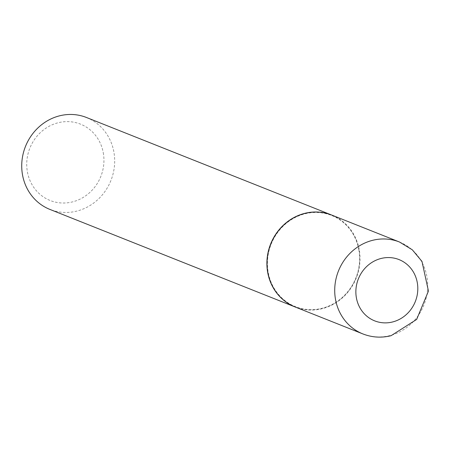 <?xml version="1.0" encoding="UTF-8"?>
<svg xmlns="http://www.w3.org/2000/svg" width="451" height="451" viewBox="0 0 451 451"><rect width="100%" height="100%" fill="white"/><g stroke="black" fill="none" stroke-linecap="round" stroke-linejoin="round"><path stroke-width="0.34" stroke-dasharray="2.25 1.69" d="M331.801 215.088A49.463 45.991 -68.3 0 1 359.729 263.869A49.463 45.991 -68.3 0 1 322.251 308.659A49.463 45.991 -68.3 0 1 295.23 307.013M358.782 249.538A49.046 45.602 -68.3 0 1 322.177 308.258A49.046 45.602 -68.3 0 1 268.249 272.556A49.046 45.602 -68.3 0 1 304.853 213.842A49.046 45.602 -68.3 0 1 358.782 249.538M331.727 215.059A49.463 45.991 -68.3 0 1 359.024 249.386A49.463 45.991 -68.3 0 1 342.551 297.553A49.463 45.991 -68.3 0 1 295.157 306.984M86.485 117.497A49.463 45.991 -68.3 0 1 113.855 151.852A49.463 45.991 -68.3 0 1 97.348 200.047A49.463 45.991 -68.3 0 1 49.92 209.422M103.256 152.68A41.086 38.205 -68.3 0 1 72.594 201.868A41.086 38.205 -68.3 0 1 27.415 171.961A41.086 38.205 -68.3 0 1 58.078 122.773A41.086 38.205 -68.3 0 1 103.256 152.68M399.479 242.012A49.463 45.991 -68.3 0 1 427.407 290.794A49.463 45.991 -68.3 0 1 389.929 335.583A49.463 45.991 -68.3 0 1 362.908 333.937"/><path stroke-width="0.68" d="M295.23 307.013A49.463 45.991 -68.3 0 1 267.302 258.231A49.463 45.991 -68.3 0 1 304.775 213.441A49.463 45.991 -68.3 0 1 331.801 215.088L399.479 242.012A49.463 45.991 -68.3 0 0 372.453 240.36A49.463 45.991 -68.3 0 0 334.98 285.156A49.463 45.991 -68.3 0 0 362.908 333.937L295.23 307.013M295.157 306.984A49.463 45.991 -68.3 0 1 295.089 306.956A49.463 45.991 -68.3 0 1 267.719 272.601A49.463 45.991 -68.3 0 1 284.226 224.406A49.463 45.991 -68.3 0 1 331.654 215.031A49.463 45.991 -68.3 0 1 331.727 215.059M295.089 306.956L49.92 209.422A49.463 45.991 -68.3 0 1 22.55 175.067A49.463 45.991 -68.3 0 1 39.057 126.872A49.463 45.991 -68.3 0 1 86.485 117.497L331.654 215.031M392.663 321.946A32.962 30.645 -68.3 0 1 356.414 297.953A32.962 30.645 -68.3 0 1 381.016 258.491A32.962 30.645 -68.3 0 1 417.26 282.484A32.962 30.645 -68.3 0 1 392.663 321.946M362.908 333.937C372.058 337.489 381.45 338.075 391.085 335.691L416.656 319.432L428.45 291.075L421.984 261.433L412.315 249.809L399.479 242.012"/></g></svg>
